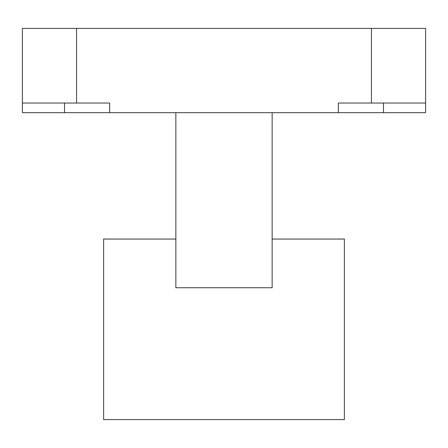 <?xml version="1.0" encoding="UTF-8"?>
<svg xmlns="http://www.w3.org/2000/svg" width="448" height="448" viewBox="0 0 448 448"><rect width="100%" height="100%" fill="white"/><g stroke="black" fill="none" stroke-linecap="round" stroke-linejoin="round"><path stroke-width="0.67" d="M64.523 103.04L64.523 112.666L109.659 112.666L109.659 103.04L76.563 103.04L76.563 28.42L22.4 28.42L22.4 103.04L76.563 103.04M371.437 103.04L425.6 103.04L425.6 28.42L371.437 28.42L371.437 103.04L338.341 103.04L338.341 112.666L383.477 112.666L383.477 103.04M64.523 112.666L22.4 112.666L22.4 103.04M371.437 28.42L76.563 28.42M425.6 103.04L425.6 112.666L383.477 112.666M175.857 112.666L175.857 287.739L272.143 287.739L272.143 112.666L109.659 112.666M175.857 239.047L103.639 239.047L103.639 419.58L344.361 419.58L344.361 239.047L272.143 239.047M338.341 112.666L272.143 112.666"/></g></svg>
